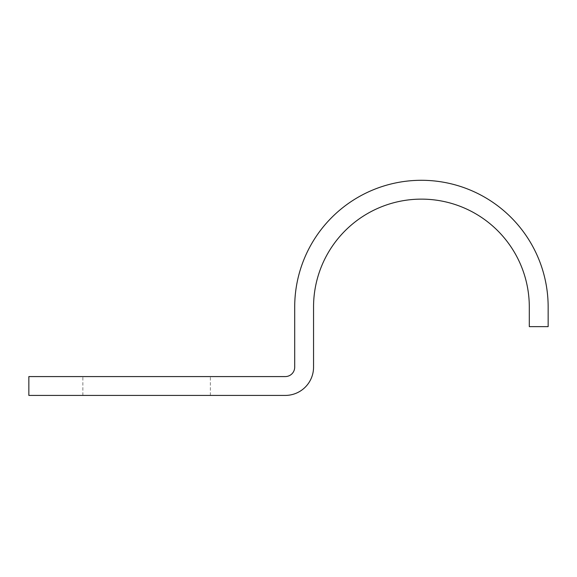 <?xml version="1.0" encoding="UTF-8"?>
<svg xmlns="http://www.w3.org/2000/svg" width="577" height="577" viewBox="0 0 577 577"><rect width="100%" height="100%" fill="white"/><g stroke="black" fill="none" stroke-linecap="round" stroke-linejoin="round"><path stroke-width="0.43" stroke-dasharray="2.88 2.16" d="M146.623 376.579L210.374 376.579L146.623 376.579M146.623 395.418L210.374 395.418L146.623 395.418M529.304 307.014L529.304 326.64L548.15 326.64L548.15 307.014A126.724 126.724 0 0 0 421.426 180.291A126.724 126.724 0 0 0 294.703 307.014L294.703 367.152A9.42 9.42 0 0 1 285.283 376.579L28.85 376.579L28.85 395.418L285.283 395.418A28.266 28.266 0 0 0 313.549 367.152L313.549 307.014A107.877 107.877 0 0 1 421.426 199.13A107.877 107.877 0 0 1 529.304 307.014M82.872 395.418L82.872 376.579M210.374 395.418L210.374 376.579"/><path stroke-width="0.87" d="M529.304 307.014L529.304 326.64L548.15 326.64L548.15 307.014A126.724 126.724 0 0 0 421.426 180.291A126.724 126.724 0 0 0 294.703 307.014L294.703 367.152A9.42 9.42 0 0 1 285.283 376.579L28.85 376.579L28.85 395.418L285.283 395.418A28.266 28.266 0 0 0 313.549 367.152L313.549 307.014A107.877 107.877 0 0 1 421.426 199.13A107.877 107.877 0 0 1 529.304 307.014"/></g></svg>
